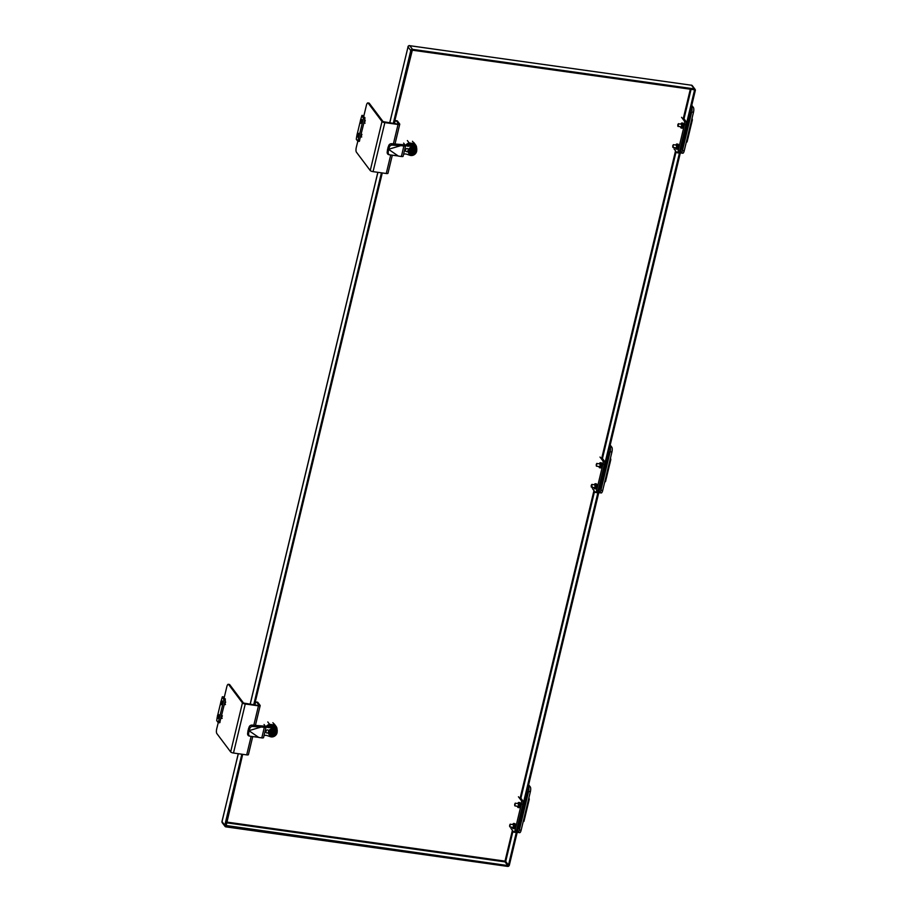 <?xml version="1.0" encoding="UTF-8"?>
<svg xmlns="http://www.w3.org/2000/svg" width="912" height="912" viewBox="0 0 912 912"><rect width="100%" height="100%" fill="white"/><g stroke="black" fill="none" stroke-linecap="round" stroke-linejoin="round"><path stroke-width="1.37" d="M412.908 154.595A3.99 3.625 -36.9 0 1 408.28 150.503A3.99 3.625 -36.9 0 1 415.234 148.622A3.99 3.625 -36.9 0 1 415.644 152.042M415.279 152.771A3.99 3.625 -36.9 0 1 414.322 153.843M414.561 150.434L413.74 149.807A2.36 2.143 -36.9 0 1 414.8 150.856L415.462 152.304L412.486 154.481A3.625 3.295 -36.9 0 1 408.701 150.64A3.625 3.295 -36.9 0 1 412.942 147.744A3.625 3.295 -36.9 0 1 415.519 151.643M413.512 148.804L411.734 148.964L409.568 151.392L409.944 153.547L409.043 150.697L411.209 148.268L414.287 148.702L415.006 150.833A2.542 2.303 -36.9 0 0 413.854 149.705L414.812 149.397L413.353 149.009L413.866 149.636L413.068 151.164L413.353 149.009L412.6 148.895M410.731 153.205A2.36 2.143 143.1 0 0 411.472 153.763L410.446 151.54A2.36 2.143 -36.9 0 1 410.867 150.651L412.691 149.477L411.209 148.268M409.955 151.529L410.879 150.64L410.434 152.521L411.608 153.923L409.043 150.697M415.462 152.304L414.823 149.431M410.548 154.253L411.563 154.196L410.468 154.242L410.776 153.284M412.646 154.55L413.524 154.47L412.178 154.071M411.597 153.877L412.247 154.082L412.623 152.03L412.52 154.276M414.8 150.856L415.12 151.21A2.542 2.303 -36.9 0 1 414.641 153.227L413.524 154.47M410.879 150.64L411.905 149.363M410.89 150.651L412.805 149.522L411.073 150.286M410.309 152.623L410.309 152.623A2.542 2.303 -36.9 0 1 410.788 150.605M412.931 151.141L413.546 149.591M412.452 150.172L412.999 151.232M414.196 153.376L412.384 154.014M412.589 153.934L412.634 153.934A2.36 2.143 143.1 0 0 414.504 150.366M412.634 153.934L412.623 152.03M412.965 151.791L411.871 152.623M411.506 153.786L411.848 152.19L411.118 151.631L412.235 151.073L412.566 149.659L411.973 151.175M411.483 154.367L411.962 152.179M411.905 152.464L412.509 151.905M411.369 152.008L411.677 151.438M412.566 151.563L413.74 151.951L413.011 152.35M387.6 149.123L387.19 152.099A2.36 2.132 102.2 0 0 388.82 154.664L389.812 154.88A2.36 2.132 102.2 0 1 388.181 152.315A2.36 2.132 102.2 0 0 389.812 154.88L388.067 154.322A2.36 2.132 102.2 0 1 387.201 152.863L388.58 149.34L387.908 148.496L387.6 149.123L388.58 149.34L388.181 152.315L388.546 149.317L398.225 155.975L389.994 154.915L398.02 155.849L388.501 149.283L400.892 145.612L403.879 146.034A2.428 0.684 13.5 0 0 405.623 145.783A2.428 0.684 13.5 0 0 405.623 145.669L400.3 144.814L403.879 146.034A2.428 0.684 13.5 0 0 405.623 145.783A2.428 0.684 13.5 0 0 405.623 145.669L402.842 144.677L391.647 143.708A2.36 1.79 152.8 0 0 388.797 145.453L387.896 147.881L388.603 149.26L389.504 146.832L388.603 149.26L400.448 145.738L392.354 145.088A2.36 1.79 152.8 0 0 389.504 146.832A2.36 1.79 152.8 0 1 392.354 145.088L391.647 143.708M398.384 156.089L401.371 156.511A2.428 0.684 13.5 0 0 403.115 156.26A2.428 0.684 13.5 0 0 403.104 156.157A2.428 0.684 13.5 0 1 403.115 156.26A2.428 0.684 13.5 0 1 401.371 156.511L403.879 146.034L401.371 156.511L398.384 156.089M387.896 147.881L388.341 148.747L389.128 144.848A2.36 1.79 152.8 0 1 390.587 143.845L400.448 145.738L399.741 144.358M404.962 145.088L407.197 145.441L404.962 145.088M405.441 145.418L407.789 146.239L407.197 145.441L411.54 145.27L407.197 145.441L407.789 146.239L412.133 146.068L407.789 146.239L405.441 145.418M409.921 155.291A5.027 4.56 143.1 0 0 415.883 147.778A5.027 4.56 143.1 0 0 412.133 146.068L411.54 145.27A5.027 4.56 143.1 0 1 415.291 146.992A5.027 4.56 143.1 0 0 411.54 145.27L412.133 146.068A5.027 4.56 143.1 0 1 415.61 153.478A5.027 4.56 143.1 0 1 409.921 155.291L405.931 153.957L409.921 155.291M403.64 154.071L405.931 153.957L403.64 154.071M408.166 149.933L408.006 150.594A1.3 1.186 -36.9 0 1 405.737 151.21A1.3 1.186 -36.9 0 1 405.555 150.252L405.715 149.591A1.3 1.186 -36.9 0 1 407.983 148.987A1.3 1.186 -36.9 0 1 408.166 149.933M276.598 729.589A5.267 4.777 143.1 0 0 270.454 726.716M268.573 726.784A5.848 5.312 -36.9 0 1 277.157 731.492M276.222 727.673L275.629 726.875A5.848 5.312 143.1 0 0 267.159 726.67M276.085 727.48A5.917 5.369 143.1 0 0 267.102 726.647M276.917 728.95L276.974 728.449A6.509 5.905 143.1 0 0 276.005 726.294A6.509 5.905 143.1 0 0 274.683 725.04L269.576 724.322A6.509 5.905 143.1 0 0 266.281 726.362M264.058 724.516L265.153 725.975M269.576 724.322L267.786 721.951M272.893 722.669L274.683 725.04M273.326 735.984A3.99 3.625 -36.9 0 1 268.709 731.88A3.99 3.625 -36.9 0 1 275.652 730.01A3.99 3.625 -36.9 0 1 276.074 733.419M275.709 734.149A3.99 3.625 -36.9 0 1 274.751 735.22M274.979 731.823L274.159 731.185A2.36 2.143 -36.9 0 1 275.219 732.233L275.891 733.681L272.905 735.859A3.625 3.295 -36.9 0 1 269.12 732.028A3.625 3.295 -36.9 0 1 273.372 729.121A3.625 3.295 -36.9 0 1 275.948 733.02M273.931 730.181L272.152 730.341L269.986 732.769L270.362 734.924L269.462 732.074L271.639 729.646L274.706 730.079L275.424 732.222A2.542 2.303 -36.9 0 0 274.273 731.082L275.23 730.774L273.771 730.387L274.284 731.014L273.486 732.553L273.771 730.387L273.019 730.284M269.462 732.074L270.385 732.917L273.098 730.922L271.639 729.646M275.891 733.681L275.242 730.808L276.142 733.647L273.988 736.064L276.085 733.693M271.149 734.593A2.36 2.143 143.1 0 0 271.89 735.152L270.841 734.377A2.542 2.303 -36.9 0 0 271.993 735.517L270.887 735.619L270.385 732.917M273.064 735.927L273.942 735.859L272.597 735.448M272.004 732.986L271.993 735.22L272.665 735.46L273.224 733.647L272.939 735.665M275.219 732.233L275.538 732.598A2.542 2.303 -36.9 0 1 275.059 734.616L273.942 735.859M271.297 732.017L272.323 730.74M273.212 730.911L271.491 731.663M270.841 734.377L272.038 735.3L270.727 734A2.542 2.303 -36.9 0 1 271.206 731.983M271.286 732.028A2.36 2.143 -36.9 0 0 270.864 732.929L270.727 734M274.045 731.036L273.349 732.53M272.882 731.549L273.418 732.61M271.206 734.662L271.309 732.04L273.235 730.9L272.893 730.124M274.615 734.753L272.802 735.403M273.019 735.311L273.064 735.311A2.36 2.143 143.1 0 0 274.922 731.755M273.064 735.311L273.053 733.419M273.395 733.18L272.289 734M270.967 735.631L272.107 735.562L272.38 733.567M272.323 733.852L272.939 733.282M272.346 733.316L271.537 733.009L272.107 732.815M272.996 732.94L274.17 733.328L273.44 733.738M248.018 730.512L247.619 733.487A2.36 2.132 102.2 0 0 249.238 736.041L250.23 736.258A2.36 2.132 102.2 0 1 248.611 733.704A2.36 2.132 102.2 0 0 250.23 736.258L248.486 735.699A2.36 2.132 102.2 0 1 247.631 734.24L249.01 730.729L248.326 729.874L248.018 730.512L249.01 730.729L248.611 733.704L249.01 730.729L258.643 737.363L250.412 736.292L258.449 737.227L248.93 730.672L261.322 726.989L264.309 727.411A2.428 0.684 13.5 0 0 266.053 727.16A2.428 0.684 13.5 0 0 266.053 727.058L260.718 726.203L264.309 727.411A2.428 0.684 13.5 0 0 266.053 727.16A2.428 0.684 13.5 0 0 266.053 727.058L263.272 726.055L252.065 725.086A2.36 1.79 152.8 0 0 249.215 726.83L248.315 729.258L249.033 730.637L249.922 728.209L249.033 730.637L260.878 727.126L252.772 726.465A2.36 1.79 152.8 0 0 249.922 728.209A2.36 1.79 152.8 0 1 252.772 726.465L252.065 725.086M258.803 737.477L261.79 737.888A2.428 0.684 13.5 0 0 263.534 737.648A2.428 0.684 13.5 0 0 263.534 737.534A2.428 0.684 13.5 0 1 263.534 737.648A2.428 0.684 13.5 0 1 261.79 737.888L264.309 727.411L261.79 737.888L258.803 737.477M248.315 729.258L248.759 730.124L249.546 726.226A2.36 1.79 152.8 0 1 251.005 725.222L260.878 727.126L260.159 725.747M265.381 726.465L267.615 726.83L265.381 726.465M265.859 726.807L268.208 727.616L267.615 726.83L271.958 726.659L267.615 726.83L268.208 727.616L272.551 727.445L268.208 727.616L265.859 726.807M270.34 736.679A5.027 4.56 143.1 0 0 276.313 729.155A5.027 4.56 143.1 0 0 272.551 727.445L271.958 726.659A5.027 4.56 143.1 0 1 275.72 728.369A5.027 4.56 143.1 0 0 271.958 726.659L272.551 727.445A5.027 4.56 143.1 0 1 276.04 734.855A5.027 4.56 143.1 0 1 270.34 736.679L266.361 735.334L270.34 736.679M264.058 735.448L266.361 735.334L264.058 735.448M268.584 731.321L268.424 731.983A1.3 1.186 -36.9 0 1 266.167 732.587A1.3 1.186 -36.9 0 1 265.985 731.641L266.144 730.979A1.3 1.186 -36.9 0 1 268.402 730.364A1.3 1.186 -36.9 0 1 268.584 731.321M674.002 148.838L676.818 152.578A2.816 0.878 -82 0 0 677.057 152.737A2.816 0.878 -82 0 0 678.152 150.89L684.456 124.625A2.816 0.878 -82 0 0 684.376 121.057L681.572 117.317M684.456 124.625L685.927 124.83A2.816 0.878 -82 0 0 685.847 121.262L684.376 121.057M685.927 124.83L679.622 151.096L678.152 150.89M678.289 152.783A2.816 0.878 -82 0 0 678.528 152.942A2.816 0.878 -82 0 0 679.622 151.096M683.407 118.013L685.847 121.262M681.526 123.166A2.554 0.787 98 0 1 681.595 123.097A2.554 0.787 98 0 1 681.868 122.995A2.554 0.787 98 0 1 682.165 126.38A2.554 0.787 98 0 1 681.161 128.045A2.554 0.787 98 0 1 680.922 127.874A2.554 0.787 98 0 1 680.876 127.783M681.161 128.045L682.29 128.204A2.554 0.787 -82 0 0 683.293 126.54A2.554 0.787 -82 0 0 682.997 123.154L681.868 122.995M680.968 124.021A2.405 0.741 98 0 1 681.446 123.223A2.405 0.741 98 0 1 682.108 125.605A2.405 0.741 98 0 1 680.819 127.714A2.405 0.741 98 0 1 680.58 126.814M681.355 124.078L681.777 126.027L680.968 126.871M678.266 123.804L681.652 124.112M681.253 126.905L677.912 126.266M676.476 144.176A2.554 0.787 98 0 1 676.556 144.107A2.554 0.787 98 0 1 676.829 144.005A2.554 0.787 98 0 1 677.114 147.391A2.554 0.787 98 0 1 676.111 149.066A2.554 0.787 98 0 1 675.883 148.884A2.554 0.787 98 0 1 675.826 148.804M676.111 149.066L677.251 149.226A2.554 0.787 -82 0 0 678.243 147.55A2.554 0.787 -82 0 0 677.958 144.164L676.829 144.005M675.929 145.031A2.405 0.741 98 0 1 676.408 144.233A2.405 0.741 98 0 1 677.069 146.615A2.405 0.741 98 0 1 675.769 148.724A2.405 0.741 98 0 1 675.541 147.824M676.305 145.088L676.727 147.037L675.917 147.881M676.214 147.926L672.874 147.288M690.213 111.743L691.057 112.871L682.45 148.736L681.857 148.576M691.057 112.871L682.028 148.667M690.635 112.814L690.031 112.484M686.257 142.409L687.078 141.896L692.379 119.837L692.048 118.252M688.07 137.769L688.469 136.105M688.115 137.701L688.617 135.5M691.376 123.986L691.775 122.322M691.421 123.918L691.923 121.706M680.443 152.441L680.694 152.771A3.751 1.163 -82 0 0 681.013 152.988A3.751 1.163 -82 0 0 682.472 150.526L691.729 112.005A3.751 1.163 -82 0 0 691.627 107.24L691.376 106.909M691.729 112.005L693.496 112.244A3.751 1.163 -82 0 0 693.394 107.491L691.752 105.313M693.496 112.244L684.239 150.776L682.472 150.526M681.013 152.988L682.78 153.227A3.751 1.163 -82 0 0 684.239 150.776M678.494 123.667L678.095 126.46M677.833 124.625L677.855 126.209L677.833 124.625M686.189 128.524A2.702 0.844 -82 0 0 686.998 125.149M687.169 126.848A3.922 1.106 -166.5 0 1 687.158 126.939A3.922 1.106 -166.5 0 1 687.146 126.973L687.249 126.551A3.922 1.106 13.5 0 0 687.272 126.46A3.922 1.106 13.5 0 0 687.272 126.415A3.865 2.702 26.6 0 0 687.283 125.981M673.216 144.826L673.056 147.482M672.782 145.635L672.817 147.22L672.782 145.635M682.13 147.858A3.922 1.106 -166.5 0 1 682.108 147.949A3.933 3.933 0 0 1 681.127 149.579A2.702 0.844 -82 0 0 681.948 146.159M682.108 147.949A3.922 1.106 -166.5 0 1 682.096 147.995L682.199 147.562A3.922 1.106 13.5 0 0 682.222 147.482A3.922 1.106 13.5 0 0 682.233 147.425A3.865 2.702 26.6 0 0 682.244 146.992M510.891 828.29L513.695 832.018A2.816 0.878 -82 0 0 513.935 832.189A2.816 0.878 -82 0 0 515.029 830.342L521.345 804.076A2.816 0.878 -82 0 0 521.265 800.497L518.449 796.769M521.345 804.076L522.815 804.281A2.816 0.878 -82 0 0 522.736 800.702L521.265 800.497M522.815 804.281L516.5 830.547L515.029 830.342M515.166 832.223A2.816 0.878 -82 0 0 515.405 832.394A2.816 0.878 -82 0 0 516.5 830.547M520.285 797.464L522.736 800.702M518.404 802.617A2.554 0.787 98 0 1 518.472 802.537A2.554 0.787 98 0 1 518.746 802.435A2.554 0.787 98 0 1 519.042 805.82A2.554 0.787 98 0 1 518.039 807.496A2.554 0.787 98 0 1 517.799 807.325A2.554 0.787 98 0 1 517.754 807.234M518.039 807.496L519.167 807.656A2.554 0.787 -82 0 0 520.171 805.98A2.554 0.787 -82 0 0 519.886 802.594L518.746 802.435M517.856 803.461A2.405 0.741 98 0 1 518.324 802.663A2.405 0.741 98 0 1 518.996 805.045A2.405 0.741 98 0 1 517.697 807.166A2.405 0.741 98 0 1 517.457 806.265M518.233 803.518L518.654 805.478L517.845 806.311M515.143 803.255L518.529 803.563M513.353 823.627A2.554 0.787 98 0 1 513.433 823.559A2.554 0.787 98 0 1 513.707 823.456A2.554 0.787 98 0 1 513.992 826.831A2.554 0.787 98 0 1 513 828.506A2.554 0.787 98 0 1 512.761 828.335A2.554 0.787 98 0 1 512.704 828.244M513 828.506L514.129 828.666A2.554 0.787 -82 0 0 515.12 826.99A2.554 0.787 -82 0 0 514.835 823.616L513.707 823.456M512.806 824.482A2.405 0.741 98 0 1 513.285 823.673A2.405 0.741 98 0 1 513.946 826.067A2.405 0.741 98 0 1 512.658 828.176A2.405 0.741 98 0 1 512.419 827.275M513.194 824.528L513.604 826.489L512.795 827.332M510.093 824.266L513.479 824.573M527.09 791.194L527.934 792.311L519.327 828.176L518.734 828.028M527.934 792.311L518.905 828.119M527.512 792.254L526.919 791.924M523.135 821.849L523.955 821.347L529.256 799.277L528.937 797.692M524.947 817.209L525.346 815.545M524.993 817.152L525.494 814.94M528.253 803.426L528.652 801.762M528.299 803.358L528.8 801.158M517.321 831.881L517.571 832.211A3.751 1.163 -82 0 0 517.891 832.428A3.751 1.163 -82 0 0 519.361 829.977L528.607 791.445A3.751 1.163 -82 0 0 528.504 786.68L528.253 786.361M528.607 791.445L530.374 791.696A3.751 1.163 -82 0 0 530.271 786.931L528.641 784.765M530.374 791.696L521.128 830.216L519.361 829.977M517.891 832.428L519.658 832.679A3.751 1.163 -82 0 0 521.128 830.216M515.371 803.119L514.79 805.718M514.71 804.076L514.733 805.661L514.71 804.076M523.066 807.975A2.702 0.844 -82 0 0 523.876 804.589M524.047 806.288A3.922 1.106 -166.5 0 1 524.035 806.379A3.922 1.106 -166.5 0 1 524.024 806.425L524.126 805.991A3.922 1.106 13.5 0 0 524.149 805.912A3.922 1.106 13.5 0 0 524.161 805.855A3.865 2.702 26.6 0 0 524.161 805.433M510.321 824.129L509.751 826.728M509.671 825.086L509.694 826.671L509.671 825.086M519.008 827.309A3.922 1.106 -166.5 0 1 518.996 827.401A3.933 3.933 0 0 1 518.005 829.031A2.702 0.844 -82 0 0 518.825 825.599M518.996 827.401A3.922 1.106 -166.5 0 1 518.974 827.435L519.076 827.002A3.922 1.106 13.5 0 0 519.11 826.922A3.922 1.106 13.5 0 0 519.11 826.876A3.865 2.702 26.6 0 0 519.122 826.443M592.447 488.57L595.251 492.298A2.816 0.878 -82 0 0 595.49 492.457A2.816 0.878 -82 0 0 596.596 490.61L602.9 464.345A2.816 0.878 -82 0 0 602.821 460.777L600.016 457.049M602.9 464.345L604.371 464.55A2.816 0.878 -82 0 0 604.291 460.982L602.821 460.777M604.371 464.55L598.067 490.827L596.596 490.61M596.722 492.503A2.816 0.878 -82 0 0 596.961 492.662A2.816 0.878 -82 0 0 598.067 490.827M601.852 457.733L604.291 460.982M599.959 462.886A2.554 0.787 98 0 1 600.039 462.817A2.554 0.787 98 0 1 600.313 462.715A2.554 0.787 98 0 1 600.598 466.1A2.554 0.787 98 0 1 599.606 467.776A2.554 0.787 98 0 1 599.366 467.594A2.554 0.787 98 0 1 599.309 467.503M599.606 467.776L600.734 467.936A2.554 0.787 -82 0 0 601.726 466.26A2.554 0.787 -82 0 0 601.441 462.874L600.313 462.715M599.412 463.741A2.405 0.741 98 0 1 599.891 462.943A2.405 0.741 98 0 1 600.552 465.325A2.405 0.741 98 0 1 599.252 467.434A2.405 0.741 98 0 1 599.024 466.534M599.8 463.798L600.21 465.747L599.401 466.591M596.699 463.524L600.085 463.832M594.92 483.907A2.554 0.787 98 0 1 594.989 483.827A2.554 0.787 98 0 1 595.262 483.725A2.554 0.787 98 0 1 595.559 487.111A2.554 0.787 98 0 1 594.556 488.786A2.554 0.787 98 0 1 594.316 488.615A2.554 0.787 98 0 1 594.271 488.524M594.556 488.786L595.684 488.946A2.554 0.787 -82 0 0 596.687 487.27A2.554 0.787 -82 0 0 596.391 483.884L595.262 483.725M594.373 484.751A2.405 0.741 98 0 1 594.841 483.953A2.405 0.741 98 0 1 595.502 486.335A2.405 0.741 98 0 1 594.214 488.456A2.405 0.741 98 0 1 593.974 487.555M594.749 484.808L595.171 486.769L594.362 487.601M608.657 451.463L609.501 452.591L600.894 488.456L600.301 488.308M609.501 452.591L600.461 488.399M609.079 452.534L608.475 452.204M604.69 482.129L605.511 481.616L610.812 459.557L610.493 457.972M606.503 477.489L606.913 475.825M606.548 477.421L607.05 475.22M609.82 463.706L610.219 462.042M609.866 463.638L610.367 461.438M602.684 490.496L600.917 490.246A3.751 1.163 98 0 1 599.446 492.708L601.213 492.959A3.751 1.163 -82 0 0 602.684 490.496L611.929 451.976A3.751 1.163 -82 0 0 611.827 447.211L610.196 445.045M609.809 446.629L610.06 446.96A3.751 1.163 98 0 1 610.162 451.725L611.929 451.976M600.917 490.246L610.162 451.725M596.927 463.387L596.357 465.998M596.277 464.345L596.3 465.929L596.277 464.345M604.622 468.255A2.702 0.844 -82 0 0 605.431 464.869M605.614 466.568A3.922 1.106 -166.5 0 1 605.602 466.659A3.922 1.106 -166.5 0 1 605.579 466.705L605.682 466.271A3.922 1.106 13.5 0 0 605.716 466.192A3.922 1.106 13.5 0 0 605.716 466.135A3.865 2.702 26.6 0 0 605.728 465.701M591.66 484.546L592.048 486.278L591.307 487.008M591.227 485.366L591.25 486.951L591.227 485.366M600.563 487.589A3.922 1.106 -166.5 0 1 600.552 487.669A3.933 3.933 0 0 1 599.572 489.311A2.702 0.844 -82 0 0 600.392 485.879M600.552 487.669A3.922 1.106 -166.5 0 1 600.541 487.715L600.643 487.282A3.922 1.106 13.5 0 0 600.666 487.202A3.922 1.106 13.5 0 0 600.666 487.145A3.865 2.702 26.6 0 0 600.677 486.723M221.092 701.089L222.346 696.757L223.873 699.88L216.725 728.779A3.751 1.163 -82 0 0 216.828 733.533L230.656 751.921L242.432 702.89L228.604 684.502A3.751 1.163 -82 0 0 228.285 684.285A3.751 1.163 -82 0 0 226.814 686.747L224.249 697.441M225.686 702.001L224.945 701.898L225.652 701.955L224.717 704.44M222.368 715.783L221.627 715.681L222.346 715.749L221.388 718.223M254.847 704.999L254.972 704.474A3.751 1.163 98 0 1 256.443 702.023A3.751 1.163 98 0 1 256.751 702.24L258.997 705.215L258.164 705.466L243.527 703.049L229.699 684.661A3.751 1.163 -82 0 0 229.379 684.445L228.285 684.285M242.432 702.89A2.371 0.673 13.5 0 0 245.26 703.996L258.461 705.854A2.371 0.673 13.5 0 0 260.171 705.614A2.371 0.673 13.5 0 0 260.102 705.375L257.857 702.388A3.751 1.163 -82 0 0 257.537 702.172L256.443 702.023M230.656 751.921A2.371 0.673 13.5 0 0 233.483 753.027L246.696 754.885A2.371 0.673 13.5 0 0 248.406 754.646L252.738 736.565M360.662 119.723L361.927 115.379L363.443 118.514L356.296 147.391A3.751 1.163 -82 0 0 356.41 152.156L370.238 170.544L382.003 121.513L368.174 103.124A3.751 1.163 -82 0 0 367.855 102.908A3.751 1.163 -82 0 0 366.385 105.37L363.82 116.075M364.526 120.498L365.233 120.566L364.298 123.074M361.95 134.417L361.209 134.315L361.916 134.372L360.981 136.857M394.417 123.61L394.543 123.097A3.751 1.163 98 0 1 396.013 120.635A3.751 1.163 98 0 1 396.332 120.851L398.578 123.838L397.746 124.078L383.108 121.661L369.28 103.273A3.751 1.163 -82 0 0 368.961 103.067L367.855 102.908M382.003 121.513A2.371 0.673 13.5 0 0 384.841 122.618L398.042 124.477A2.371 0.673 13.5 0 0 399.752 124.226A2.371 0.673 13.5 0 0 399.673 123.986L397.438 121.011A3.751 1.163 -82 0 0 397.119 120.794L396.013 120.635M370.238 170.544A2.371 0.673 13.5 0 0 373.065 171.65L386.266 173.508A2.371 0.673 13.5 0 0 387.976 173.257L392.32 155.177M218.299 722.532L219.712 722.771L218.128 722.509L216.714 720.617L217.238 717.106M217.774 714.883L220.556 703.323M217.957 714.746A1.881 0.581 98 0 1 218.23 714.598C217.535 713.526 216.885 719.693 217.717 718.314L218.367 718.405A1.881 0.581 -82 0 0 219.097 717.185A1.881 0.581 -82 0 0 218.88 714.689L218.23 714.598A1.881 0.581 98 0 1 218.447 717.094A1.881 0.581 98 0 1 217.717 718.314A1.881 0.581 98 0 1 217.489 718.097M221.263 700.963A1.881 0.581 98 0 1 221.548 700.815C220.841 699.743 220.191 705.911 221.023 704.531L221.673 704.623A1.881 0.581 -82 0 0 222.403 703.391A1.881 0.581 -82 0 0 222.197 700.906L221.548 700.815A1.881 0.581 98 0 1 221.753 703.3A1.881 0.581 98 0 1 221.023 704.531A1.881 0.581 98 0 1 220.795 704.315M219.712 722.771L225.378 700.097L223.759 696.996M218.105 715.213L217.649 717.721L217.387 716.011L217.831 715.225L217.763 717.687M221.422 701.431L220.966 703.939L220.693 702.229L221.149 701.442L221.069 703.904M357.88 141.166L359.282 141.406L357.709 141.143L356.284 139.251L356.82 135.74M357.356 133.505L360.126 121.957M360.844 119.597A1.881 0.581 98 0 1 361.118 119.449C360.422 118.378 359.761 124.534 360.593 123.166L361.243 123.257A1.881 0.581 -82 0 0 361.984 122.026A1.881 0.581 -82 0 0 361.768 119.54L361.118 119.449A1.881 0.581 98 0 1 361.334 121.934A1.881 0.581 98 0 1 360.593 123.166A1.881 0.581 98 0 1 360.377 122.949M357.527 133.38A1.881 0.581 98 0 1 357.812 133.232C357.105 132.16 356.455 138.328 357.287 136.948L357.937 137.039A1.881 0.581 -82 0 0 358.667 135.808A1.881 0.581 -82 0 0 358.462 133.323L357.812 133.232A1.881 0.581 98 0 1 358.017 135.717A1.881 0.581 98 0 1 357.287 136.948A1.881 0.581 98 0 1 357.059 136.732M359.282 141.406L364.948 118.731L363.329 115.63M360.742 120.076L360.639 122.539M357.424 133.859L357.333 136.321M416.168 148.211A5.267 4.777 143.1 0 0 410.024 145.339M408.154 145.407A5.848 5.312 -36.9 0 1 416.727 150.115M415.804 146.296L415.211 145.498A5.848 5.312 143.1 0 0 406.729 145.282M415.667 146.102A5.917 5.369 143.1 0 0 406.672 145.259M416.499 147.573L416.556 147.071A6.509 5.905 143.1 0 0 415.576 144.905A6.509 5.905 143.1 0 0 414.253 143.663L409.157 142.945A6.509 5.905 143.1 0 0 405.863 144.985M403.628 143.127L404.734 144.586M409.157 142.945L407.368 140.562M412.463 141.28L414.253 143.663M694.237 88.886L691.478 85.226L409.773 45.691L412.532 49.351L694.237 88.886A1.505 1.368 143.1 0 1 695.32 90.493L509.329 865.203A1.505 1.368 143.1 0 1 507.574 866.4L225.868 826.865A1.505 1.368 143.1 0 1 225.002 826.363L222.243 822.704A1.505 1.368 -36.9 0 1 222.026 821.598L224.785 825.257L241.851 754.201M412.532 49.351A1.505 1.368 143.1 0 0 410.776 50.559L408.017 46.888L389.755 122.96M253.696 704.839L381.421 172.824M393.277 123.451L410.776 50.559M224.785 825.257A1.505 1.368 143.1 0 0 225.002 826.363M226.267 822.772L505.02 861.897L507.779 865.556L508.474 865.078L505.715 861.418L513 831.094M507.779 865.556L225.629 825.44M242.695 754.327L226.062 826.021M254.551 704.953L382.276 172.938M394.121 123.576L412.327 50.194L694.032 89.729L694.465 90.368L508.474 865.078M400.22 145.293L392.354 145.088L391.955 144.313M260.65 726.682L252.772 726.465L252.373 725.69M408.804 153.353A3.99 3.625 -36.9 0 1 412.805 147.163A3.99 3.625 -36.9 0 1 415.177 148.553M413.569 154.641L415.655 152.304M412.657 149.648L412.475 148.736M410.503 154.265L411.574 154.139A2.542 2.303 -36.9 0 1 410.423 152.999M414.903 151.198A2.36 2.143 -36.9 0 1 414.458 153.079M412.452 149.682L412.11 151.084M413.752 151.426L413.147 152.258M413.546 152.315L413.204 151.654M388.797 145.453L389.116 146.08M269.222 734.73A3.99 3.625 -36.9 0 1 273.224 728.54A3.99 3.625 -36.9 0 1 275.606 729.942M272.905 735.859L273.988 736.075M272.654 732.427L272.984 731.048L272.323 732.678M275.333 732.587A2.36 2.143 -36.9 0 1 274.877 734.456M272.87 731.059L272.528 732.461M272.266 733.567L271.89 735.152M274.181 732.815L273.577 733.636M271.662 732.974L272.392 732.564M273.965 733.693L273.634 733.031M249.215 726.83L249.535 727.457M687.078 141.896L686.394 141.805M692.379 119.837L691.695 119.734M691.627 107.24L693.394 107.491M686.337 127.874A2.804 0.866 -82 0 0 686.747 126.164M681.298 148.884A2.804 0.866 -82 0 0 681.709 147.185M523.955 821.347L523.283 821.245M529.256 799.277L528.572 799.186M528.504 786.68L530.271 786.931M523.226 807.314A2.804 0.866 -82 0 0 523.625 805.615M518.176 828.335A2.804 0.866 -82 0 0 518.586 826.625M605.511 481.616L604.838 481.525M610.812 459.557L610.139 459.466M610.06 446.96L611.827 447.211M604.781 467.594A2.804 0.866 -82 0 0 605.192 465.895M599.731 488.604A2.804 0.866 -82 0 0 600.142 486.905M228.604 684.502L229.699 684.661M257.857 702.388L256.751 702.24M233.483 753.027L245.26 703.996M225.446 704.588L224.74 704.497M222.129 718.394L221.434 718.291M258.461 705.854L253.81 725.234M251.142 736.372L246.696 754.885M368.174 103.124L369.28 103.273M397.438 121.011L396.332 120.851M373.065 171.65L384.841 122.618M365.017 123.211L364.321 123.109M361.711 137.005L361.004 136.914M398.042 124.477L393.391 143.845M390.712 154.994L386.266 173.508M220.077 722.156L218.572 721.951M225.378 700.097L223.873 699.88M225.344 698.9L223.85 698.695M223.93 697.019L222.425 696.802M362.007 115.436L363.5 115.653M359.647 140.79L358.154 140.585M364.948 118.731L363.443 118.514M364.925 117.534L363.421 117.329M377.91 172.334L250.184 704.338M238.328 753.711L221.981 821.45A1.505 1.505 0 0 0 222.243 822.704M222.095 821.336L238.249 753.7M408.017 46.888A1.505 1.368 -36.9 0 1 409.773 45.691L409.648 45.6A1.505 1.505 0 0 0 407.972 46.74L408.017 46.888M408.12 46.603L389.675 122.949M409.465 45.68L691.478 85.226A1.505 1.368 -36.9 0 1 692.345 85.728A1.505 1.505 0 0 0 691.353 85.135L691.205 85.181M693.986 89.718L694.465 90.368M520.889 798.251L594.556 491.374M602.444 458.531L676.123 151.654M684 118.811L691.079 89.319M512.407 830.308L505.009 861.133L226.438 822.031M690.327 89.205L683.088 119.335M675.53 150.856L601.532 459.067M593.963 490.588L519.977 798.787M505.02 861.897L505.009 861.133L505.715 861.418L505.02 861.897M408.85 153.421L408.747 153.284C407.083 151.004 408.063 148.964 411.677 147.163L415.234 148.622M415.724 152.258L414.812 149.408M412.486 154.481L413.558 154.687M413.569 154.687L415.712 152.281M411.574 153.843L411.928 151.939M405.623 145.783L403.115 156.26L405.623 145.783M415.291 146.992L415.883 147.778L415.291 146.992M274.216 723.911L276.005 726.294M269.279 734.81L269.165 734.662C267.512 732.382 268.481 730.341 272.095 728.54L275.652 730.01M270.921 735.642L271.867 735.779M266.053 727.16L263.534 737.648L266.053 727.16M275.72 728.369L276.313 729.155L275.72 728.369M678.528 152.942L677.057 152.737M686.177 128.569A3.933 3.933 0 0 0 687.158 126.939M687.272 126.46A3.933 3.933 0 0 0 687.135 124.556M676.727 145.145L673.444 144.689M682.222 147.482A3.933 3.933 0 0 0 682.096 145.578M515.405 832.394L513.935 832.189M518.267 806.368L514.972 805.912M523.055 808.021A3.933 3.933 0 0 0 524.035 806.379M524.149 805.912A3.933 3.933 0 0 0 524.012 804.008M513.217 827.389L509.933 826.922M519.11 826.922A3.933 3.933 0 0 0 518.974 825.018M596.961 492.662L595.49 492.457M599.822 466.648L596.539 466.192M604.61 468.289A3.933 3.933 0 0 0 605.602 466.659M605.716 466.192A3.933 3.933 0 0 0 605.579 464.288M595.171 484.865L591.888 484.409M594.772 487.669L591.489 487.202M600.666 487.202A3.933 3.933 0 0 0 600.529 485.298M255.428 725.359L260.171 705.614M395.01 143.982L399.752 124.226M223.85 696.962L222.346 696.757M363.421 115.596L361.927 115.379M222.163 718.337L221.035 718.177M225.469 704.554L224.341 704.395M361.733 136.971L360.605 136.811M365.267 120.635L364.515 120.532M365.039 123.177L363.911 123.029M413.786 142.534L415.576 144.905M250.105 704.326L377.83 172.322M695.104 89.387L692.345 85.728"/></g></svg>
